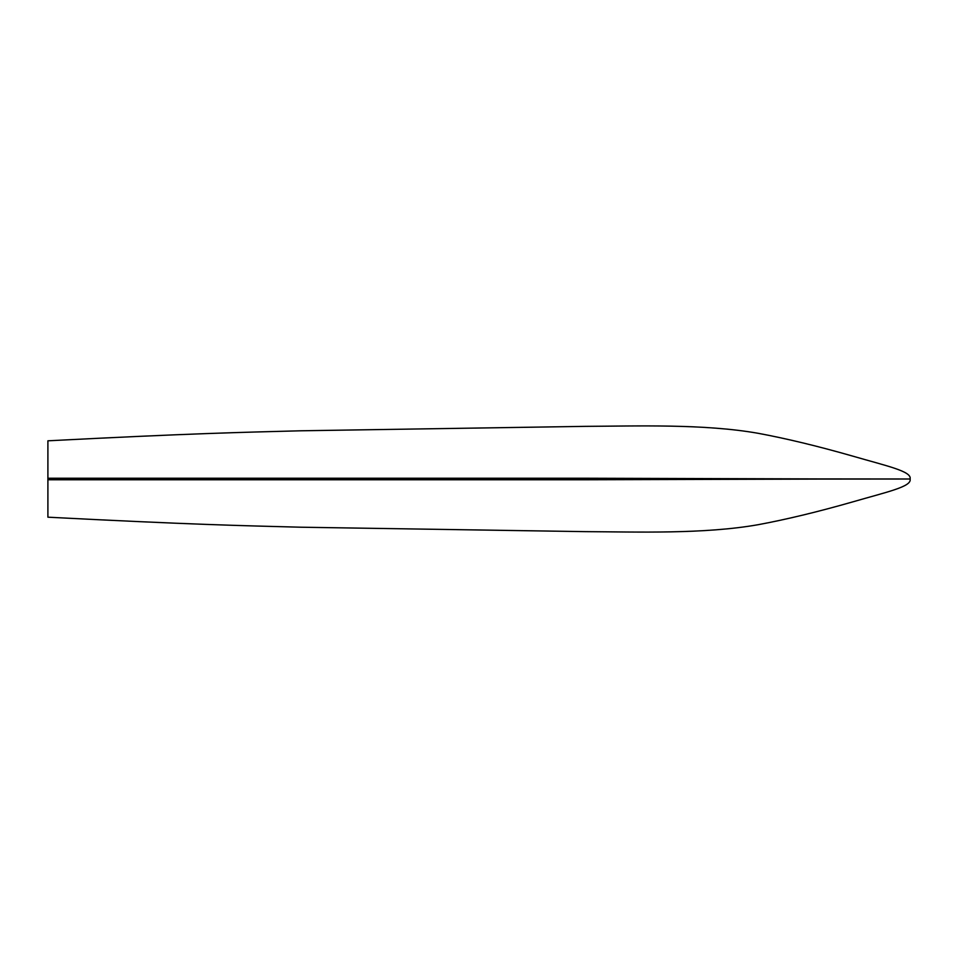 <?xml version="1.0" encoding="UTF-8"?>
<svg xmlns="http://www.w3.org/2000/svg" width="958" height="958" viewBox="0 0 958 958"><rect width="100%" height="100%" fill="white"/><g stroke="black" fill="none" stroke-linecap="round" stroke-linejoin="round"><path stroke-width="1.44" d="M47.9 479L846.465 479L584.069 479.766L47.9 479.766L47.9 479L846.465 479L584.069 478.234L47.9 478.234L47.9 479M47.9 517.188C191.768 524.613 241.344 525.643 300.92 527.211L585.182 531.642C637.429 531.906 704.058 534.253 758.173 524.697C786.171 519.499 817.581 511.931 852.392 501.98C887 491.933 912.064 486.676 910.1 479L47.9 479.766L47.9 517.188M47.9 440.812C191.768 433.387 241.344 432.357 300.92 430.789L585.182 426.358C637.429 426.094 704.058 423.747 758.173 433.303C786.171 438.501 817.581 446.069 852.392 456.02C887 466.067 912.064 471.324 910.1 479L47.9 478.234L47.9 440.812"/></g></svg>
